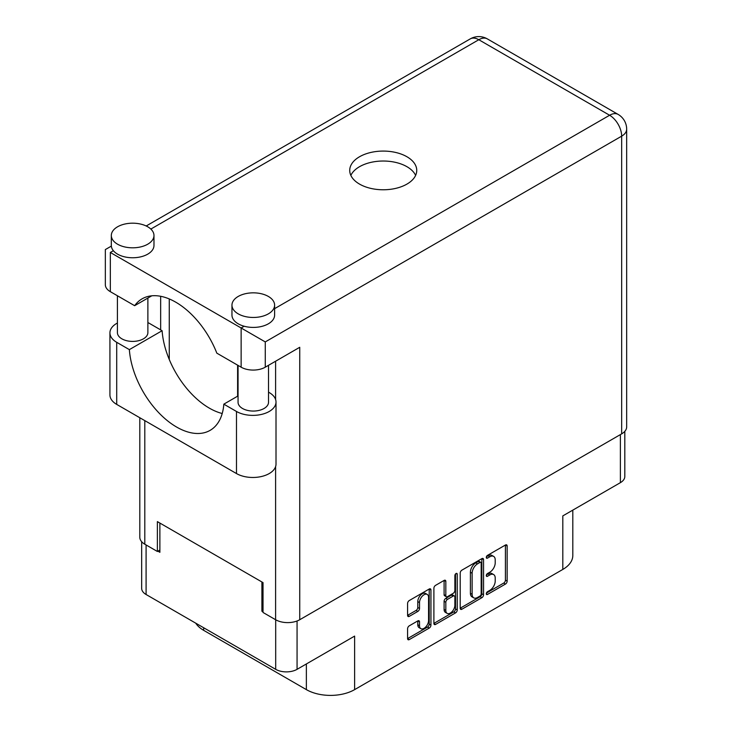 <?xml version="1.0" encoding="UTF-8"?>
<svg xmlns="http://www.w3.org/2000/svg" width="732" height="732" viewBox="0 0 732 732"><rect width="100%" height="100%" fill="white"/><g stroke="black" fill="none" stroke-linecap="round" stroke-linejoin="round"><path stroke-width="1.1" d="M427.241 594.43L425.521 593.432A6.396 3.697 120 0 0 422.318 593.753A6.396 3.697 120 0 0 417.789 601.585L419.518 602.582A6.396 3.697 120 0 1 424.038 594.741A6.396 3.697 120 0 1 427.241 594.43A6.396 3.697 120 0 1 428.568 597.358L428.568 620.507A6.396 3.697 120 0 1 425.777 626.94A6.396 3.697 120 0 1 420.845 628.66A6.396 3.697 120 0 1 419.518 625.732L419.518 621.871A2.388 1.382 120 0 0 419.024 620.773A2.388 1.382 120 0 0 417.826 620.892L409.28 625.823A2.388 1.382 120 0 0 407.587 628.761L407.587 638.624A2.388 1.382 120 0 0 408.09 639.713A2.388 1.382 120 0 0 409.28 639.594L429.245 628.074A2.388 1.382 120 0 0 430.938 625.146L430.938 589.983A2.388 1.382 120 0 0 430.443 588.885A2.388 1.382 120 0 0 429.245 589.004L409.28 600.533A2.388 1.382 120 0 0 407.587 603.461L407.587 615.374A2.388 1.382 120 0 0 408.09 616.472A2.388 1.382 120 0 0 409.28 616.353L417.826 611.421A2.388 1.382 120 0 0 419.518 608.493L419.518 602.582M456.054 573.522L457.244 574.208A1.674 0.97 120 0 0 456.896 573.44A1.674 0.97 120 0 0 456.054 573.522A1.674 0.97 120 0 0 454.874 575.581L454.874 590.422A2.388 1.382 120 0 1 453.181 593.35L447.517 596.626A2.388 1.382 120 0 1 446.319 596.745A2.388 1.382 120 0 1 445.825 595.647L445.825 581.391A2.388 1.382 120 0 0 445.331 580.293A2.388 1.382 120 0 0 444.132 580.412L445.825 581.391M460.199 573.083L460.199 608.246A2.388 1.382 120 0 0 460.693 609.344A2.388 1.382 120 0 0 461.892 609.225L481.857 597.696A2.388 1.382 120 0 0 483.55 594.768L483.55 559.605A2.388 1.382 120 0 0 483.047 558.516A2.388 1.382 120 0 0 481.857 558.635L461.892 570.155A2.388 1.382 120 0 0 460.199 573.083M489.809 590.376L487.475 591.712A1.674 0.97 120 0 0 486.387 593.194A1.674 0.97 120 0 0 486.643 594.53A1.674 0.97 120 0 0 487.475 594.448L505.455 584.072A2.388 1.382 120 0 0 507.148 581.144L507.148 545.981A2.388 1.382 120 0 0 506.645 544.892A2.388 1.382 120 0 0 505.455 545.011L487.475 555.387A1.674 0.97 120 0 0 486.387 556.86A1.674 0.97 120 0 0 486.643 558.205A1.674 0.97 120 0 0 487.475 558.123L489.809 556.778A7.659 4.419 120 0 1 493.633 556.393A7.659 4.419 120 0 1 495.216 559.898L495.216 562.835A7.659 4.419 120 0 1 489.809 572.204L487.475 573.549A1.674 0.97 120 0 0 486.387 575.023A1.674 0.97 120 0 0 486.643 576.368A1.674 0.97 120 0 0 487.475 576.285L489.809 574.94A7.659 4.419 120 0 1 493.633 574.565A7.659 4.419 120 0 1 495.216 578.07L495.216 580.998A7.659 4.419 120 0 1 489.809 590.376M433.893 623.399L453.822 611.888L455.551 612.885A2.388 1.382 120 0 0 457.244 609.957L457.244 574.208M455.551 612.885L435.586 624.414A2.388 1.382 120 0 1 434.387 624.533A2.388 1.382 120 0 1 433.893 623.435L433.893 588.272A2.388 1.382 120 0 1 435.586 585.344L444.132 580.412M297.064 620.983L297.064 669.332L354.627 636.099L354.627 689.626L562.817 569.432L562.817 515.895L620.379 482.663L620.379 434.607M203.652 627.736L203.652 630.325L306.369 689.626L306.369 663.961M203.652 630.325A34.12 19.7 180 0 1 195.737 623.17M572.808 510.131L572.808 555.506A34.12 19.7 180 0 1 562.817 569.432M354.627 689.626A34.12 19.7 180 0 1 306.369 689.626M297.064 669.332A15.116 8.72 180 0 1 275.69 669.332L146.089 594.503A15.116 8.72 180 0 1 141.66 588.336L141.66 541.717M263.026 610.57L261.9 611.22L263.026 611.87M261.9 611.22L261.9 581.967M157.892 551.169L159.878 552.312L159.878 523.06M493.633 574.565L491.913 573.568A7.659 4.419 120 0 0 488.079 573.943L489.809 574.94M486.423 574.904L488.079 573.943M493.633 556.393L491.913 555.405A7.659 4.419 120 0 0 488.079 555.78L489.809 556.778M486.423 556.741L488.079 555.78M486.423 593.066L503.726 583.075A2.388 1.382 120 0 0 505.419 580.147L505.419 545.029M460.199 608.21L480.128 596.708A2.388 1.382 120 0 0 481.821 593.771L481.821 558.653L483.55 559.605M479.991 596.04A1.674 0.97 120 0 0 481.18 593.991L481.18 563.128A1.674 0.97 120 0 0 480.833 562.359A1.674 0.97 120 0 0 479.991 562.441L477.538 563.86A7.659 4.419 120 0 0 472.131 573.229L472.131 594.329A7.659 4.419 120 0 0 473.714 597.834A7.659 4.419 120 0 0 477.538 597.458L479.991 596.04M480.833 562.359L479.103 561.362A1.674 0.97 120 0 0 478.271 561.444L479.991 562.441M473.714 597.834L471.994 596.836A7.659 4.419 120 0 1 470.402 593.332L470.402 572.241A7.659 4.419 120 0 1 475.818 562.862L478.271 561.444M444.095 580.43L444.095 594.649A2.388 1.382 120 0 0 444.589 595.747L446.319 596.745M455.514 573.989L455.514 608.96L457.244 609.957M445.825 610.442A6.396 3.697 120 0 0 447.151 613.37A6.396 3.697 120 0 0 452.074 611.659A6.396 3.697 120 0 0 454.874 605.218L454.874 597.065A2.388 1.382 120 0 0 454.38 595.967A2.388 1.382 120 0 0 453.181 596.086L447.517 599.362A2.388 1.382 120 0 0 445.825 602.29L445.825 610.442L444.095 609.445A6.396 3.697 120 0 0 445.422 612.382L447.151 613.37M454.38 595.967L452.651 594.97A2.388 1.382 120 0 0 451.461 595.089L453.181 596.086M444.095 609.445L444.095 601.292A2.388 1.382 120 0 1 445.788 598.364L451.461 595.089M453.822 611.888A2.388 1.382 120 0 0 455.514 608.96M420.845 628.66L419.116 627.663A6.396 3.697 120 0 1 417.789 624.735L417.789 620.91M407.587 615.337L416.105 610.424A2.388 1.382 120 0 0 417.789 607.496L417.789 601.585M407.587 638.588L427.515 627.077A2.388 1.382 120 0 0 429.208 624.149L429.208 589.022M624.808 431.368L624.808 476.495A15.116 8.72 180 0 1 620.379 482.663M238.056 395.939L223.827 404.156L236.482 411.466A23.159 13.368 0 0 0 269.23 411.466A23.159 13.368 0 0 0 276.01 402.014A23.159 13.368 0 0 0 269.23 392.562L268.525 392.151M236.482 411.466L236.482 473.558A23.159 13.368 0 0 0 269.23 473.558A23.159 13.368 0 0 0 276.01 464.106L276.01 402.014M117.568 226.792A21.329 12.316 0 0 0 111.319 235.503A21.329 12.316 0 0 0 124.486 246.876A21.329 12.316 0 0 0 147.727 244.204A21.329 12.316 0 0 0 153.976 235.503A21.329 12.316 0 0 0 140.809 224.12A21.329 12.316 0 0 0 117.568 226.792M111.319 235.503L111.319 245.449A21.329 12.316 0 0 0 113.369 250.71A21.329 12.316 0 0 0 147.727 254.16A21.329 12.316 0 0 0 153.976 245.449L153.976 235.503M238.211 296.442A21.329 12.316 0 0 0 231.962 305.153A21.329 12.316 0 0 0 245.129 316.526A21.329 12.316 0 0 0 268.37 313.854A21.329 12.316 0 0 0 274.61 305.153A21.329 12.316 0 0 0 261.452 293.779A21.329 12.316 0 0 0 238.211 296.442M231.962 305.153L231.962 315.099A21.329 12.316 0 0 0 244.177 326.234A21.329 12.316 0 0 0 268.37 323.809A21.329 12.316 0 0 0 274.61 315.099L274.61 305.153M406.928 184.107A33.516 19.352 0 0 0 416.746 170.428A33.516 19.352 0 0 0 396.058 152.549A33.516 19.352 0 0 0 359.54 156.749A33.516 19.352 0 0 0 349.722 170.428A33.516 19.352 0 0 0 370.41 188.298A33.516 19.352 0 0 0 406.928 184.107M350.848 175.396A33.516 19.352 180 0 1 359.54 166.695A33.516 19.352 180 0 1 391.94 161.69A33.516 19.352 180 0 1 415.62 175.396M268.525 365.314L268.525 402.261A15.235 8.793 180 0 1 264.06 408.483A15.235 8.793 180 0 1 247.462 410.387A15.235 8.793 180 0 1 238.056 402.261L238.056 365.414M147.882 298.061L147.882 332.612A15.235 8.793 180 0 1 143.417 338.834A15.235 8.793 180 0 1 126.819 340.737A15.235 8.793 180 0 1 117.413 332.612L117.413 295.755M274.61 308.657L609.61 115.253A17.065 9.855 -120 0 1 621.669 136.152A17.065 9.855 0 0 0 626.665 129.18L626.665 426.893A17.065 9.855 180 0 1 621.669 433.856L621.669 136.152L265.268 341.917L110.331 252.467C103.825 248.706 103.825 248.706 110.331 252.467L110.331 291.665L134.642 305.702L151.78 295.81M110.331 291.665A17.065 9.855 180 0 1 105.335 284.702L105.335 249.575L111.356 246.108M144.799 420.625L144.799 544.205L157.38 551.471L159.878 550.025M144.799 544.205A17.065 9.855 180 0 1 139.803 537.242L139.803 417.743M621.669 433.856L299.736 619.73A17.065 9.855 180 0 1 275.607 619.73L263.026 612.464L263.026 582.617L157.38 521.623L157.38 551.471M160.656 329.876L160.656 296.295M265.268 341.917L265.268 367.19L299.736 347.288L299.736 619.73M169.266 359.503L169.266 298.94M265.268 367.19A17.065 9.855 180 0 1 241.139 367.19L241.139 327.982L244.177 326.234M134.642 305.702A67.271 38.842 -120 0 1 142.1 298.83A67.271 38.842 -120 0 1 216.828 353.153L241.139 367.19M222.208 413.507A67.024 38.695 60 0 1 162.111 330.718L149.447 323.407A23.159 13.368 180 0 0 147.882 322.583M236.482 473.558L116.708 404.403A23.159 13.368 180 0 1 109.928 394.951L109.928 332.859A23.159 13.368 180 0 1 117.413 323.022M162.111 330.718L129.363 349.622L116.708 342.32A23.159 13.368 180 0 1 109.928 332.859M129.363 349.622A67.024 38.695 -120 0 0 160.308 414.303A67.024 38.695 -120 0 0 210.111 430.361A67.024 38.695 -120 0 0 223.827 404.156M237.607 396.204L237.607 365.149M275.69 669.332L275.69 619.775M146.089 544.956L146.089 594.503M486.295 575.599L487.475 576.285M486.295 557.436L487.475 558.123M505.455 545.011L507.148 545.981M505.419 580.147L507.148 581.144M503.726 583.075L505.455 584.072M486.295 593.771L487.475 594.448M481.821 593.771L483.55 594.768M480.128 596.708L481.857 597.696M460.199 608.246L461.892 609.225M475.818 562.862L477.538 563.86M470.402 572.241L472.131 573.229M470.402 593.332L472.131 594.329M433.893 623.435L435.586 624.414M444.095 594.649L445.825 595.647M445.788 598.364L447.517 599.362M444.095 601.292L445.825 602.29M417.826 620.892L419.518 621.871M417.789 624.735L419.518 625.732M417.789 607.496L419.518 608.493M416.105 610.424L417.826 611.421M407.587 615.374L409.28 616.353M429.245 589.004L430.938 589.983M429.208 624.149L430.938 625.146M427.515 627.077L429.245 628.074M407.587 638.624L409.28 639.594M626.665 129.18A17.065 17.065 0 0 0 618.137 114.412A17.065 9.855 120 0 0 609.61 115.253L478.801 39.729L150.838 229.079M113.369 250.71L110.331 252.467M275.607 619.73L275.607 466.595M275.607 399.526L275.607 361.224M470.264 38.888A17.065 9.855 60 0 1 478.801 39.729A17.065 9.855 120 0 1 487.329 38.888A17.065 17.065 0 0 0 470.264 38.888L146.19 225.987M116.708 342.32L116.708 404.403M618.137 114.412L487.329 38.888"/></g></svg>
